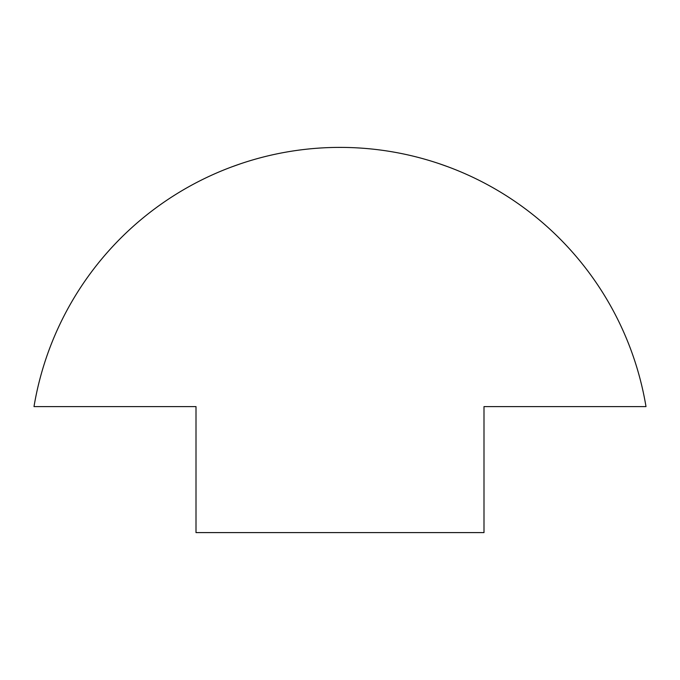 <?xml version="1.0" encoding="UTF-8"?>
<svg xmlns="http://www.w3.org/2000/svg" width="680" height="680" viewBox="0 0 680 680"><rect width="100%" height="100%" fill="white"/><g stroke="black" fill="none" stroke-linecap="round" stroke-linejoin="round"><path stroke-width="1.02" d="M448.001 166.804L439.713 163.863L448.001 166.804M240.286 163.863L231.999 166.804L240.286 163.863M483.998 532.601L196.001 532.601L196.001 406.598L34 406.598A310.225 310.225 0 0 1 646 406.598L483.998 406.598L483.998 532.601"/></g></svg>
